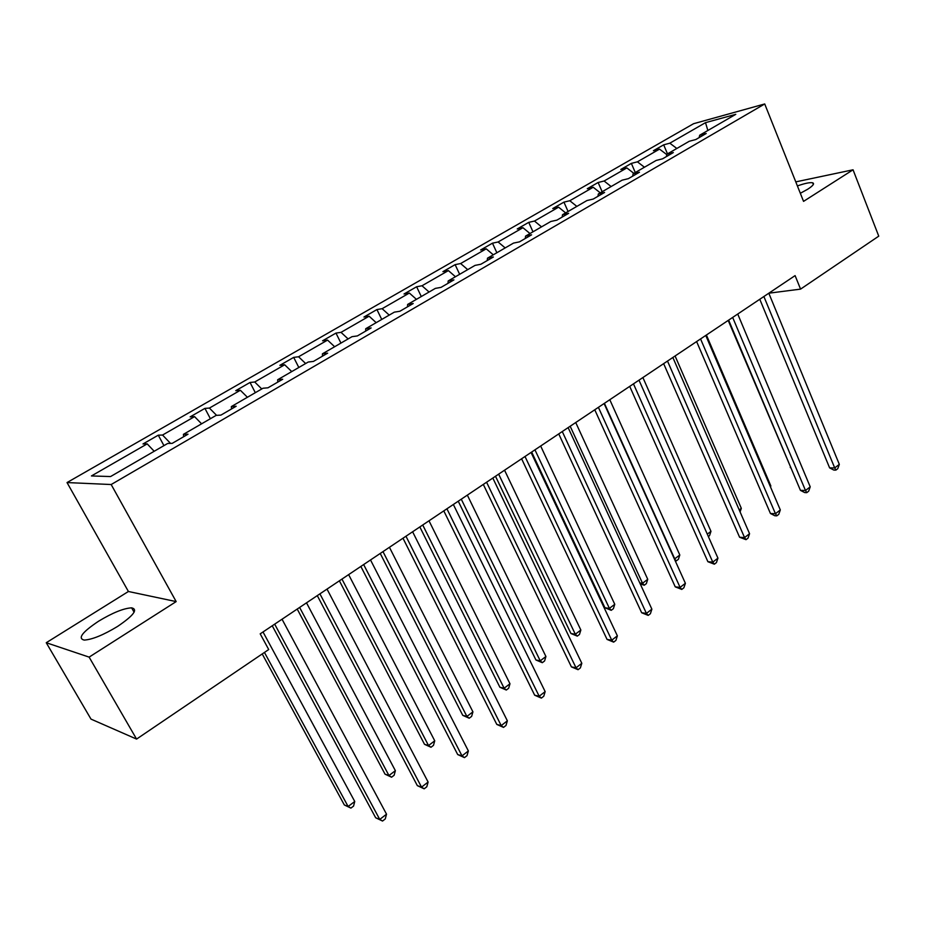 <?xml version="1.0" encoding="UTF-8"?>
<svg xmlns="http://www.w3.org/2000/svg" width="925" height="925" viewBox="0 0 925 925"><rect width="100%" height="100%" fill="white"/><g stroke="black" fill="none" stroke-linecap="round" stroke-linejoin="round"><path stroke-width="1.39" d="M117.614 626.41C133.593 615.541 138.264 609.355 131.627 607.841C123.661 608.28 112.63 612.743 98.536 621.242C82.244 632.133 77.469 638.412 84.21 640.088C92.303 639.557 103.438 635.001 117.614 626.41M800.333 193.29L807.814 189.162C813.075 185.728 814.694 183.613 812.659 182.803C810.092 182.237 805.004 183.277 797.396 185.925M46.25 642.725L89.124 657.12L176.166 601.597L128.413 591.491L46.25 642.725L90.997 719.107L136.576 739.087L268.713 649.547L260.202 633.845L795.095 275.615L800.576 289.12L878.75 236.153L853.047 169.795L795.789 181.878M128.413 591.491L67.028 482.561L693.577 123.707L764.721 103.958L111.173 484.527L67.028 482.561M89.124 657.12L136.576 739.087M154.198 451.284L147.191 443.873L142.993 443.954L158.279 435.178L163.945 445.63M676.834 148.474L669.827 143.19L705.509 122.655L735.791 114.318L699.693 135.223L706.214 133.489L695.773 139.548L689.275 141.259L666.89 154.232L673.331 152.567L662.589 158.811L656.172 160.441L633.116 173.796L639.464 172.223L628.399 178.641L622.086 180.19L598.348 193.949L604.592 192.458L593.191 199.072L586.982 200.528L562.516 214.704L568.655 213.317L556.896 220.138L550.803 221.491L525.573 236.106L531.597 234.823L519.48 241.853L513.502 243.102L487.487 258.179L493.372 257L480.873 264.249L475.034 265.394L448.186 280.946L453.932 279.882L441.028 287.374L435.328 288.392L407.624 304.452L413.209 303.516L399.877 311.251L394.339 312.141L365.722 328.722L371.145 327.924L357.374 335.925L351.997 336.677L322.432 353.812L327.67 353.153L313.425 361.421L308.245 362.022L277.662 379.747L282.703 379.25L267.961 387.806L262.989 388.246L231.354 406.572L236.176 406.248L220.925 415.105L216.173 415.371L183.416 434.345L188.006 434.195L172.212 443.364L167.691 443.457L110.572 476.548L91.436 475.947L147.191 443.873M170.535 443.399L162.546 435.039L158.279 435.178M162.546 435.039L194.562 416.62L190.145 416.874L204.922 408.376L210.391 418.724M216.577 415.348L209.408 408.075L204.922 408.376M209.408 408.075L240.361 390.269L235.736 390.674L250.039 382.464L255.323 392.686M261.775 388.951L254.722 382.002L250.039 382.464M254.722 382.002L284.68 364.774L279.859 365.329L293.688 357.385L298.821 367.491M305.643 363.537L298.578 356.772L293.688 357.385M298.578 356.772L327.566 340.099L322.571 340.793L335.972 333.092L340.932 343.083M348.101 338.932L341.024 332.353L335.972 333.092M341.024 332.353L369.11 316.2L363.941 317.032L376.926 309.563L381.736 319.449M389.228 315.113L382.141 308.696L376.926 309.563M382.141 308.696L409.359 293.04L404.028 293.988L416.62 286.762L421.291 296.532M429.073 292.022L421.997 285.767L416.62 286.762M421.997 285.767L448.382 270.597L442.913 271.661L455.123 264.642L459.644 274.309M467.703 269.637L460.627 263.544L455.123 264.642M460.627 263.544L486.226 248.825L480.618 249.993L492.47 243.183L496.864 252.745M505.177 247.923L498.113 241.98L492.47 243.183M498.113 241.98L522.937 227.7L517.225 228.972L528.73 222.358L532.985 231.817M541.541 226.856L534.477 221.052L528.73 222.358M534.477 221.052L558.584 207.188L552.757 208.553L563.926 202.136L568.077 211.49M576.842 206.402L569.8 200.737L563.926 202.136M569.8 200.737L593.214 187.266L587.271 188.723L598.128 182.491L602.152 191.741M611.136 186.538L604.094 181.011L598.128 182.491M604.094 181.011L626.849 167.922L620.814 169.46L631.37 163.39L635.278 172.547M644.447 167.24L637.429 161.829L631.37 163.39M637.429 161.829L659.537 149.11L653.42 150.717L663.688 144.832L667.492 153.885M669.827 143.19L663.688 144.832M183.693 436.704L183.416 434.345M201.592 423.823L194.562 416.62M231.539 408.942L231.354 406.572M247.414 397.276L240.361 390.269M277.766 382.118L277.662 379.747M291.745 371.584L284.68 364.774M322.455 356.183L322.432 353.812M334.642 346.736L327.566 340.099M365.676 331.104L365.722 328.722M376.186 322.663L369.11 316.2M407.497 306.834L407.624 304.452M416.435 299.342L409.359 293.04M448.001 283.327L448.186 280.946M455.458 276.737L448.382 270.597M487.244 260.561L487.487 258.179M493.291 254.814L486.226 248.825M525.273 238.488L525.573 236.106M530.002 233.539L522.937 227.7M562.157 217.086L562.516 214.704M565.637 212.889L558.584 207.188M597.932 196.32L598.348 193.949M600.256 192.839L593.214 187.266M632.665 176.178L633.116 173.796M633.868 173.357L626.849 167.922M666.382 156.602L666.89 154.232M666.809 154.625L659.537 149.11M699.138 137.594L699.693 135.223M176.166 601.597L111.173 484.527M764.721 103.958L803.548 201.373L853.047 169.795M768.86 293.19L800.576 289.12M707.856 130.494L705.509 122.655M759.783 299.272L829.621 467.877L834.708 467.923L763.888 296.52M839.322 464.362L837.761 468.674L835.911 470.097L834.708 467.923L839.322 464.362L768.814 293.225M835.911 470.097L833.876 470.085L829.621 467.877M728.195 320.42L790.817 467.564M790.979 467.923L790.262 467.553M728.646 320.119L800.437 490.366L805.49 490.493L732.669 317.425M810.219 486.839L808.67 491.187L806.773 492.655L805.49 490.493L810.219 486.839L737.734 314.038M806.773 492.655L804.762 492.597L800.437 490.366M696.618 341.568L770.444 513.491L775.451 513.71L700.56 338.932M780.318 509.941L778.769 514.335L776.827 515.838L775.451 513.71L780.318 509.941L705.763 335.451M776.827 515.838L774.826 515.745L770.444 513.491M770.259 486.4L770.849 485.949L706.399 335.023M770.849 485.949L770.502 486.966M739.214 509.941L741.318 508.345L675.088 355.986M741.318 508.345L740.093 511.941M663.653 363.652L739.607 537.252L744.556 537.575L667.503 361.074M749.562 533.702L748.036 538.119L746.036 539.668L744.556 537.575L749.562 533.702L672.857 357.478M746.036 539.668L739.607 537.252M707.29 534.153L710.978 531.343L642.898 377.55M710.978 531.343L709.544 535.633L708.353 536.546M629.717 386.373L707.891 561.706L712.782 562.123L633.463 383.863M717.939 558.145L716.424 562.597L714.366 564.192L712.782 562.123L717.939 558.145L638.99 380.163M714.366 564.192L707.891 561.706M604.407 403.335L674.718 558.839L679.806 554.988L609.795 399.716M674.313 558.804L676.348 560.851L675.192 560.747M679.806 554.988L678.383 559.313L676.348 560.851M594.763 409.787L675.25 586.855L680.083 587.387L598.406 407.347M685.39 583.293L683.887 587.78L681.771 589.422L680.083 587.387L685.39 583.293L604.094 403.543M681.771 589.422L675.25 586.855M570.182 426.252L642.517 583.259L647.743 579.304L575.732 422.528M639.788 582.958L642.517 583.259L644.251 585.236L640.216 583.906M647.743 579.304L646.344 583.652L644.251 585.236M558.735 433.906L641.661 612.755L646.413 613.391L562.273 431.547M651.882 609.17L650.402 613.703L648.217 615.391L646.413 613.391L651.882 609.17L568.135 427.616M648.217 615.391L641.661 612.755M531.667 452.036L604.938 607.771L609.402 608.372L614.767 604.303L540.663 446.012M534.951 449.851L609.402 608.372L611.24 610.315L604.938 607.771M614.767 604.303L613.391 608.685L611.24 610.315M521.607 458.777L607.054 639.418L611.749 640.181L525.007 456.499M617.368 635.833L615.911 640.401L613.668 642.135L611.749 640.181L617.368 635.833L531.054 452.452M613.668 642.135L607.054 639.418M495.499 476.259L570.933 633.498L575.315 634.226L580.854 630.029L504.553 470.201M498.656 474.143L575.315 634.226L577.281 636.122L570.933 633.498M580.854 630.029L579.478 634.446L577.281 636.122M483.312 484.422L571.407 666.89L576.021 667.781L486.585 482.237M581.813 663.306L580.38 667.896L578.067 669.688L576.021 667.781L581.813 663.306L492.817 478.063M578.067 669.688L571.407 666.89M458.245 501.211L535.933 659.987L540.235 660.82L545.923 656.507L467.345 495.118M461.274 499.188L540.235 660.82L542.316 662.682L535.933 659.987M545.923 656.507L544.582 660.959L542.316 662.682M443.792 510.889L534.673 695.207L539.183 696.236L446.914 508.796M545.16 691.622L543.761 696.247L541.368 698.097L539.183 696.236L545.16 691.622L453.354 504.483M541.368 698.097L534.673 695.207M402.988 538.223L496.783 724.414L501.2 725.593L405.959 536.222M507.363 720.829L505.987 725.489L503.524 727.385L501.2 725.593L507.363 720.829L412.608 531.771M503.524 727.385L496.783 724.414M360.842 566.447L457.69 754.546L462.003 755.875L363.652 564.562M468.374 750.95L467.021 755.644L464.477 757.621L462.003 755.875L468.374 750.95L370.52 559.96M464.477 757.621L457.69 754.546M419.834 526.938L499.893 687.252L504.113 688.223L509.976 683.772L428.992 520.81M422.725 524.995L504.113 688.223L506.31 690.038L499.893 687.252M509.976 683.772L508.658 688.258L506.31 690.038M380.233 553.451L462.754 715.349L466.882 716.447L472.929 711.868L389.437 547.299M382.985 551.612L466.882 716.447L469.218 718.216L462.754 715.349M472.929 711.868L471.634 716.378L469.218 718.216M339.382 580.819L424.494 744.301L428.518 745.538L434.738 740.821L348.632 574.622M341.972 579.085L428.518 745.538L430.992 747.261L424.494 744.301M434.738 740.821L433.478 745.365L430.992 747.261M317.287 595.619L417.337 785.637L421.534 787.129L319.911 593.85M428.113 782.053L426.795 786.782L424.17 788.817L421.534 787.129L428.113 782.053L327.022 589.098M424.17 788.817L417.337 785.637M297.214 609.055L385.031 774.156L388.951 775.543L395.368 770.675L306.51 602.834M299.631 607.436L388.951 775.543L391.576 777.208L385.031 774.156M395.368 770.675L394.142 775.254L391.576 777.208M272.239 625.774L375.666 817.758L379.747 819.423L274.679 624.144M386.534 814.185L385.251 818.949L382.534 821.042L379.747 819.423L386.534 814.185L282.032 619.218M382.534 821.042L375.666 817.758M262.214 653.94L344.331 804.958L348.124 806.507L354.749 801.478L263.012 631.96M264.446 652.437L348.124 806.507L350.91 808.103L344.331 804.958M354.749 801.478L353.558 806.091L350.91 808.103M134.102 612.223L131.627 607.841M813.318 184.48L812.659 182.803"/></g></svg>
